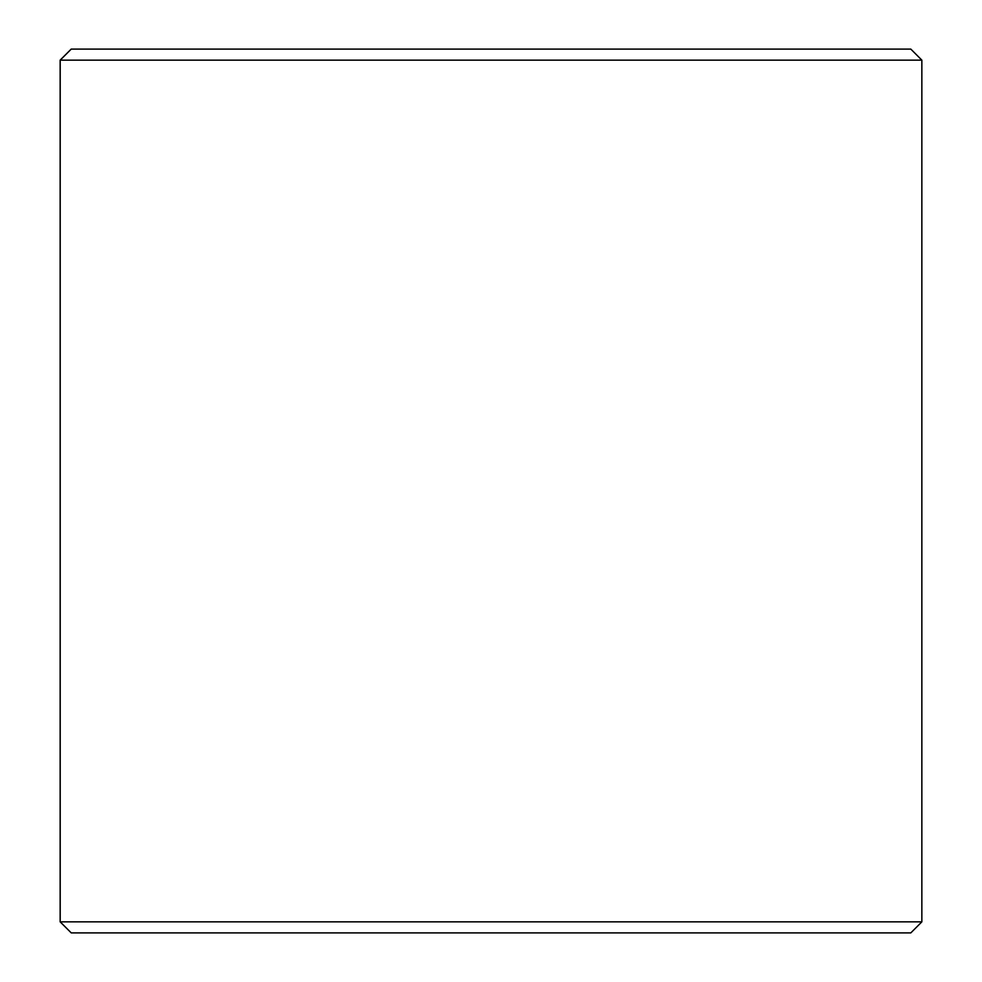 <?xml version="1.0" encoding="UTF-8"?>
<svg xmlns="http://www.w3.org/2000/svg" width="982" height="982" viewBox="0 0 982 982"><rect width="100%" height="100%" fill="white"/><g stroke="black" fill="none" stroke-linecap="round" stroke-linejoin="round"><path stroke-width="1.47" d="M71.256 932.9L910.805 932.9L921.853 921.853L921.853 60.148L910.805 49.1L71.195 49.1L60.148 60.148L60.148 921.853L71.256 932.9L60.209 921.853L60.209 60.148L71.256 49.1M921.853 60.148L60.209 60.148M921.853 921.853L60.209 921.853"/></g></svg>
